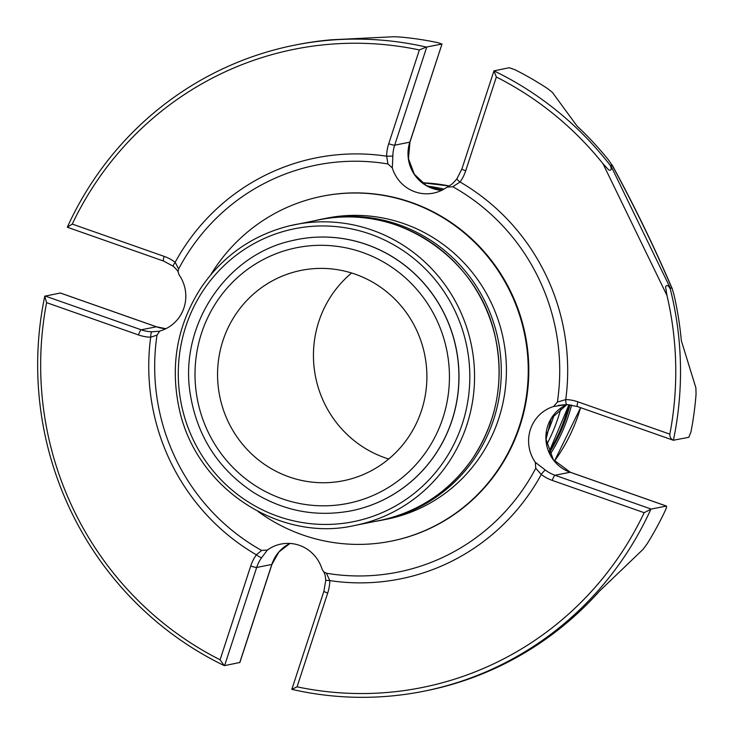<?xml version="1.0" encoding="UTF-8"?>
<svg xmlns="http://www.w3.org/2000/svg" width="734" height="734" viewBox="0 0 734 734"><rect width="100%" height="100%" fill="white"/><g stroke="black" fill="none" stroke-linecap="round" stroke-linejoin="round"><path stroke-width="1.1" d="M220.549 399.993A107.283 104.567 -101.3 0 0 343.2 480.779A107.283 104.567 -101.3 0 0 424.775 355.128A107.283 104.567 -101.3 0 0 301.252 270.36A107.283 104.567 -101.3 0 0 297.371 271.213A107.283 104.567 -101.3 0 0 220.549 399.993M351.632 273.002A107.283 104.567 -101.3 0 0 316.437 380.882A107.283 104.567 -101.3 0 0 388.708 459.016M163.7 261.065A5.202 1.009 -70.6 0 1 163.581 261.056A5.202 1.009 -70.6 0 1 164.159 256.386L72.271 224.081L67.326 227.182A329.428 321.107 78.7 0 1 294.683 45.141L296.866 44.71A329.428 321.107 -101.3 0 1 331.658 39.783L394.103 36.718L401.113 37.113A329.428 321.107 78.7 0 1 438.033 42.7L441.896 44.04L426.335 47.077L419.371 49.949L388.726 143.726A5.202 0.578 18.1 0 0 394.672 145.185A36.388 35.471 -101.3 0 0 392.855 156.094L392.305 167.912A36.388 35.471 -101.3 0 0 433.317 193.143A36.388 35.471 -101.3 0 0 446.988 187.133L452.786 186.739A207.566 202.318 78.7 0 1 557.381 402.067L565.749 399.59A5.202 1.138 91.5 0 0 566.749 404.553A5.202 1.138 91.5 0 0 566.804 404.553L553.555 406.508A36.388 35.471 -101.3 0 0 535.315 462.319L545.39 470.099A36.388 35.471 -101.3 0 0 555.014 475.265L651.168 509.066L666.435 506.056L570.281 472.246A5.202 1.009 -70.6 0 1 570.373 472.32M493.973 70.822L461.906 168.939A5.202 0.578 18.1 0 0 465.705 170.783L496.349 77.015L493.964 70.859L509.249 67.721L515.011 69.767A329.428 321.107 78.7 0 1 547.601 88.603L552.353 92.346L577.062 126.055A329.428 321.107 -101.3 0 1 608.22 159.617L612.303 165.526L610.183 165.297C611.936 169.187 611.468 170.765 608.789 170.022L602.963 163.682L666.958 295.426L665.573 286.893C666.729 284.48 668.298 285.205 670.298 289.04L670.39 288.297L671.803 288.012C654.233 247.083 634.405 206.254 612.303 165.526L612.156 165.003C634.415 205.988 654.425 247.184 672.188 288.581L674.051 295.132A329.428 321.107 -101.3 0 1 681.326 340.686L695.878 387.809L696.052 394.222A329.428 321.107 78.7 0 1 690.951 431.968L688.786 437.308L673.399 440.235C670.959 439.18 669.766 437.143 669.83 434.143L577.942 401.837A5.202 1.009 109.4 0 0 577.355 406.517A5.202 1.009 109.4 0 0 577.474 406.526M323.621 571.768L323.593 571.74C324.758 573.126 325.474 575.97 325.731 580.291L329.786 580.594A214.686 209.263 -101.3 0 0 541.27 474.494A41.59 40.535 -101.3 0 0 552.271 480.403A5.202 1.009 109.4 0 1 555.014 475.265L570.162 472.246A5.202 1.009 -70.6 0 1 570.281 472.246L553.271 459.594L546.059 439.317L551.225 418.545L566.877 404.562A36.388 35.471 -101.3 0 0 545.931 439.327A36.388 35.471 -101.3 0 0 570.162 472.246L666.316 506.047C666.885 506.194 666.545 507.689 665.279 510.525A329.428 321.107 78.7 0 1 647.204 543.711L643.103 549.307L599.476 591.127A329.428 321.107 -101.3 0 1 425.665 690.859L423.481 691.29A329.428 321.107 78.7 0 1 291.838 689.354L297.059 686.831L327.703 593.063A5.202 0.578 -161.9 0 1 323.905 591.219L291.838 689.336M535.315 462.319L535.756 468.255A207.566 202.318 78.7 0 1 326.474 573.245L323.63 571.768L322.107 569.272A36.388 35.471 -101.3 0 0 281.085 544.041A36.388 35.471 -101.3 0 0 267.415 550.05L261.625 550.445L256.377 554.794A41.59 40.535 -101.3 0 0 250.725 565.997L220.081 659.774A325.465 317.244 78.7 0 1 46.6 302.647L138.487 334.943A41.59 40.535 -101.3 0 0 150.681 337.2A214.686 209.263 -101.3 0 0 256.377 554.794A5.202 0.853 35.5 0 0 261.625 557.656A36.388 35.471 -101.3 0 0 256.671 567.465L224.604 665.591L239.88 662.49L271.947 564.363L278.902 552.005L289.976 543.444A36.388 35.471 -101.3 0 0 271.819 564.446A5.202 0.578 18.1 0 0 271.947 564.363M220.081 659.774L224.2 665.582A329.428 321.107 78.7 0 1 44.774 296.206L46.6 302.647M156.59 326.859A5.202 1.009 109.4 0 0 156.498 326.795L60.344 292.994L44.774 296.206M72.271 224.081A325.465 317.244 78.7 0 1 419.371 49.949M294.683 45.141A329.428 321.107 78.7 0 1 426.335 47.077M426.748 47.059L394.672 145.185L409.82 142.167A5.202 0.578 -161.9 0 0 409.957 142.093L442.015 43.976L409.82 142.167A36.388 35.471 -101.3 0 0 441.74 190.299M494.101 70.739L493.964 70.859A329.428 321.107 78.7 0 1 610.183 165.297M496.349 77.015A325.465 317.244 78.7 0 1 602.963 163.682M670.298 289.04A329.428 321.107 78.7 0 1 673.399 440.235L673.638 440.327M666.958 295.426A325.465 317.244 78.7 0 1 669.83 434.143M552.271 480.403L644.158 512.699L651.168 509.066M650.838 509.258A329.428 321.107 78.7 0 1 423.481 691.29M644.158 512.699A325.465 317.244 78.7 0 1 297.059 686.831M45.077 296.004L141.231 329.805A36.388 35.471 -101.3 0 0 151.901 331.777A5.202 1.138 91.5 0 0 150.681 337.2L157.021 335.117L159.654 331.227L160.856 330.685A36.388 35.471 -101.3 0 0 179.096 274.874L178.041 271.644L178.656 268.938A207.566 202.318 78.7 0 1 387.937 163.948L386.644 156.186L392.855 156.094M173.325 266.231A5.202 0.78 -53 0 1 173.178 266.213A5.202 0.78 -53 0 1 175.16 262.286L178.656 268.938M457.089 178.674A5.202 0.853 35.5 0 0 456.961 178.747A5.202 0.853 35.5 0 0 460.053 181.995L452.786 186.739M535.756 468.255L541.27 474.494A5.202 0.78 -53 0 1 545.39 470.099M267.415 550.05L261.625 557.656M261.625 550.445A207.566 202.318 78.7 0 1 157.021 335.117M151.901 331.777L159.654 331.217M387.937 163.948L392.305 167.912M557.381 402.067L553.555 406.508M326.474 573.245L329.786 580.594A41.59 40.535 -101.3 0 1 327.703 593.063M257.827 511.341A175.876 171.426 -101.3 0 0 267.607 517.993A175.876 171.426 -101.3 0 0 391.029 541.178L391.58 541.068A175.876 171.426 -101.3 0 0 525.324 335.08A175.876 171.426 -101.3 0 0 322.822 196.116L322.272 196.226A175.876 171.426 -101.3 0 0 210.686 274.865M351.091 510.846L350.999 510.855A138.304 134.808 -101.3 0 0 456.172 348.87A138.304 134.808 -101.3 0 0 296.931 239.578L297.013 239.559A138.304 134.808 78.7 0 1 455.722 346.274A138.304 134.808 78.7 0 1 356.1 509.735A138.304 134.808 78.7 0 1 351.091 510.846A138.304 134.808 78.7 0 1 351.045 510.846M375.432 521.342A153.489 149.608 -101.3 0 0 381.542 520.25A153.489 149.608 -101.3 0 0 498.258 340.475A153.489 149.608 -101.3 0 0 321.529 219.191A153.489 149.608 -101.3 0 0 315.473 220.539M321.529 219.191L326.648 218.172A153.489 149.608 78.7 0 1 502.781 336.594A153.489 149.608 78.7 0 1 392.222 518.011A153.489 149.608 78.7 0 1 386.662 519.232L381.542 520.25M391.029 541.178A175.876 171.426 -101.3 0 0 524.773 335.19A175.876 171.426 -101.3 0 0 322.272 196.226M610.89 165.801L670.39 288.297M165.866 328.694L156.498 326.795A5.202 1.009 109.4 0 0 156.379 326.786L141.231 329.805A5.202 1.009 109.4 0 0 138.487 334.943M165.847 328.704A36.388 35.471 -101.3 0 1 156.379 326.786L60.225 292.985M239.752 662.573L271.819 564.446L256.671 567.465A5.202 0.578 18.1 0 1 250.725 565.997M388.726 143.726A41.59 40.535 -101.3 0 0 386.644 156.186A214.686 209.263 -101.3 0 0 175.16 262.286A41.59 40.535 -101.3 0 0 164.159 256.386M577.942 401.837A41.59 40.535 -101.3 0 0 565.749 399.59A214.686 209.263 -101.3 0 0 460.053 181.995A41.59 40.535 -101.3 0 0 465.705 170.783M292.013 248.734A130.386 127.092 -101.3 0 0 230.311 464.695A130.386 127.092 -101.3 0 0 444.354 413.26A130.386 127.092 -101.3 0 0 292.013 248.734M350.999 510.855C316.079 517.323 283.388 511.075 252.927 492.092C217.989 468.696 197.107 436.014 190.262 394.039C178.94 325.813 225.788 254.992 291.893 240.688L296.931 239.578A138.304 134.808 -101.3 0 0 291.912 240.679M289.425 229.88A149.397 145.626 78.7 0 1 463.989 418.398A149.397 145.626 78.7 0 1 218.732 477.329A149.397 145.626 78.7 0 1 289.425 229.88M289.379 225.852A153.36 149.479 78.7 0 1 294.94 224.632A153.36 149.479 78.7 0 1 471.522 345.806A153.36 149.479 78.7 0 1 354.898 525.434L379.487 520.525A153.36 149.479 -101.3 0 0 385.047 519.305A153.36 149.479 -101.3 0 0 495.505 338.044A153.36 149.479 -101.3 0 0 319.529 219.723L289.37 225.852C252.964 235.063 223.842 255.212 202.024 286.306C177.16 324.079 169.646 365.321 179.481 410.031C197.308 490.606 281.654 542.536 354.898 525.434M554.409 414.049A170.059 165.765 78.7 0 1 546.068 435.528M550.096 454.456A174.022 169.627 -101.3 0 0 571.612 405.03M554.445 461.108A174.022 169.627 -101.3 0 0 580.585 407.654L554.454 461.126M443.96 189.115A174.022 169.627 -101.3 0 0 427.197 186.069M449.08 185.95A174.022 169.627 -101.3 0 0 422.178 182.766L449.089 185.941M549.316 452.841A172.701 168.334 -101.3 0 0 570.061 404.801M561.051 407.902A174.022 169.627 78.7 0 1 546.692 444.575M548.986 452.071A174.022 169.627 -101.3 0 0 568.887 404.682M442.299 190.023A174.022 169.627 -101.3 0 0 430.252 187.555M67.427 227.265L163.581 261.056L173.178 266.213C176.665 269.479 178.307 271.415 178.078 272.02L178.041 271.644M558.29 405.37L566.749 404.553L577.355 406.517L673.509 440.317M409.957 142.093L408.462 158.636L414.315 174.206L426.252 185.537L441.758 190.29M447.841 186.629C449.869 185.06 450.814 186.106 456.961 178.747L461.906 168.939M325.731 580.291L323.905 591.219M385.029 519.314L385.047 519.305C421.426 510.102 450.52 489.963 472.338 458.888C497.202 421.114 504.708 379.863 494.881 335.135C477.036 254.514 392.69 202.63 319.529 219.723M430.207 187.537L442.327 190.005M568.969 404.682L549.004 452.126"/></g></svg>
